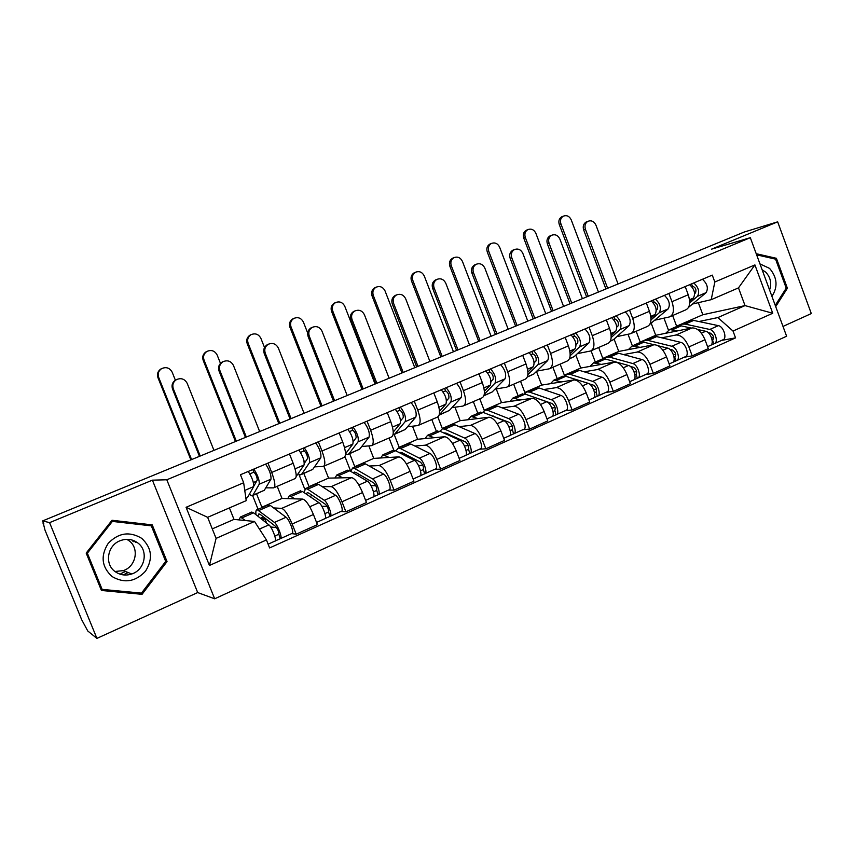 <?xml version="1.0" encoding="UTF-8"?>
<svg xmlns="http://www.w3.org/2000/svg" width="854" height="854" viewBox="0 0 854 854"><rect width="100%" height="100%" fill="white"/><g stroke="black" fill="none" stroke-linecap="round" stroke-linejoin="round"><path stroke-width="1.28" d="M783.001 326.431L811.3 313.567L777.663 221.837L744.133 232.064L42.7 520.887L49.575 522.648L96.908 638.386L197.69 592.559L214.674 598.803L786.609 336.22L750.314 237.69L166.808 479.777L152.407 480.161L49.575 522.648M96.908 638.386L87.77 630.989L81.696 619.748L44.963 530.014L42.7 520.887M777.663 221.837L711.489 249.187L750.314 237.69M273.6 507.906L281.681 508.386C284.681 509.454 288.172 514.663 292.153 524.004L296.189 534.177L317.421 524.623L313.429 514.514C309.468 505.226 305.924 500.092 302.807 499.099L282.012 498.437L277.208 486.31M256.563 493.858L261.879 507.223L262.712 507.276M274.23 487.602L294.811 478.71C297.075 477.642 296.53 472.508 293.168 463.295L271.7 472.465C275.105 481.72 275.746 486.855 273.611 487.869L265.775 487.847M271.7 472.465L267.975 463.092M261.794 518.602L261.473 517.812M258.089 509.294L252.624 495.566M291.62 533.622L296.189 534.177M293.168 463.295L289.485 453.986M322.171 486.641L331.138 486.641C334.426 487.538 338.035 492.587 341.963 501.768L345.913 511.792L366.462 502.536L362.555 492.577C358.648 483.46 354.997 478.475 351.592 477.642L328.576 478.112L323.879 466.188M303.843 473.458L309.052 486.641L309.97 486.641M318.339 441.785L321.979 451.008C325.278 460.146 325.694 465.281 323.25 466.433L314.507 466.86M304.718 489.032L298.921 474.365M340.842 511.503L345.913 511.792M323.965 466.124L343.778 457.563C346.35 456.367 346.009 451.232 342.753 442.148L339.155 432.978M369.227 466.017L379.027 465.579C382.592 466.327 386.307 471.216 390.182 480.247L394.046 490.121L413.955 481.165L410.123 471.355C406.269 462.377 402.501 457.552 398.829 456.869L373.742 458.395L368.843 445.884M349.692 453.666L354.794 466.668L355.808 466.626M367.081 421.161L370.636 430.245C373.828 439.266 374.052 444.4 371.319 445.671L361.722 446.525M350.631 471.077L344.973 456.676M388.506 490.079L394.046 490.121M372.12 445.318L391.196 437.077C394.046 435.764 393.907 430.629 390.758 421.662L387.236 412.631M414.852 446.034L425.42 445.18C429.242 445.777 433.063 450.517 436.885 459.409L440.664 469.134L459.943 460.455L456.207 450.784C452.396 441.956 448.531 437.28 444.614 436.736L417.585 439.266L412.503 426.199M394.206 434.515L399.192 447.293L400.291 447.197M414.286 401.188L417.766 410.144C420.851 419.036 420.894 424.171 417.884 425.559L407.507 426.808M393.854 450.207L389.082 437.995M434.686 469.337L440.664 469.134M418.759 425.175L437.152 417.232C440.269 415.802 440.301 410.667 437.259 401.828L433.811 392.925M459.1 426.637L470.394 425.409C474.44 425.868 478.357 430.469 482.136 439.212L485.841 448.798L504.533 440.386L500.871 430.854C497.103 422.164 493.153 417.627 489 417.222L460.146 420.68L454.958 407.241M437.846 416.987L442.287 428.473L443.472 428.345M460.018 381.845L463.423 390.662C466.412 399.437 466.284 404.572 463.017 406.066L451.894 407.678M436.415 431.43L431.804 419.549M479.446 449.215L485.841 448.798M463.968 405.65L481.699 397.996C485.061 396.459 485.264 391.335 482.318 382.603L478.945 373.838M502.035 407.828L514.001 406.237C518.271 406.557 522.274 411.02 526.011 419.634L529.629 429.082L547.756 420.915L544.169 411.521C540.454 402.981 536.419 398.562 532.053 398.295L501.501 402.629L496.238 388.922M479.777 398.829L484.154 410.198L485.403 410.037M504.351 363.089L507.682 371.778C510.585 380.446 510.286 385.57 506.796 387.161L494.978 389.125M477.834 413.347L473.319 401.615M522.861 429.711L529.629 429.082M507.81 386.723L524.911 379.336C528.498 377.703 528.861 372.579 526.011 363.964L522.701 355.317M543.71 389.552L556.306 387.631C560.79 387.833 564.878 392.167 568.561 400.643L572.105 409.952L589.698 402.042L586.175 392.776C582.513 384.364 578.393 380.073 573.835 379.923L541.692 385.09L536.472 371.426M520.534 381.226L524.826 392.445L525.979 392.274M547.35 344.888L550.616 353.471C553.424 362.021 552.965 367.135 549.261 368.821L536.792 371.116M518.09 395.765L513.66 384.193M564.974 410.785L572.105 409.952M550.339 368.352L566.842 361.221C570.643 359.502 571.155 354.389 568.39 345.881L565.156 337.362M584.189 371.81L597.373 369.568C602.049 369.654 606.212 373.871 609.852 382.208L613.321 391.399L630.391 383.713L626.953 374.575C623.335 366.291 619.139 362.128 614.389 362.085L580.763 368.031L575.842 355.072M560.149 364.114L564.366 375.184L565.935 374.917M589.068 327.242L592.27 335.697C594.982 344.141 594.384 349.243 590.477 351.015L577.411 353.62M557.235 378.674L552.89 367.252M605.86 392.413L613.321 391.399M591.608 350.524L607.546 343.639C611.549 341.835 612.201 336.732 609.521 328.342L606.351 319.93M623.516 354.581L637.255 352.04C642.112 352.008 646.339 356.107 649.937 364.327L653.342 373.379L669.92 365.918L666.536 356.908C662.96 348.742 658.712 344.696 653.78 344.77L618.755 351.442L614.101 339.091M598.675 347.471L602.807 358.402L604.878 358.018M629.569 310.109L632.697 318.446C635.333 326.783 634.607 331.875 630.498 333.733L616.866 336.625M595.313 362.043L591.075 350.823M645.571 374.564L653.342 373.379M631.693 333.209L647.076 326.57C651.271 324.68 652.061 319.588 649.446 311.304L646.35 303.01M661.743 337.821L676.005 335.003C681.022 334.875 685.314 338.857 688.858 346.948L692.199 355.883L708.308 348.635L704.998 339.743C701.465 331.704 697.152 327.765 692.06 327.936L655.733 335.302L651.292 323.474M636.155 331.288L640.212 342.08L642.784 341.568M668.895 293.466L671.97 301.697C674.521 309.927 673.667 315.009 669.376 316.941L655.221 320.101M632.376 345.859L628.01 334.256M684.139 357.228L692.199 355.883M670.625 316.396L685.495 309.981C689.851 308.016 690.769 302.946 688.239 294.747L685.196 286.57M640.212 342.08L655.733 335.302M602.807 358.402L618.755 351.442M564.366 375.184L580.763 368.031M524.826 392.445L541.692 385.09M484.154 410.198L501.501 402.629M442.287 428.473L460.146 420.68M399.192 447.293L417.585 439.266M354.794 466.668L373.742 458.395M309.052 486.641L328.576 478.112M261.879 507.223L282.012 498.437M254.524 521.463L266.437 539.952L209.443 565.476L186.065 507.297L243.657 482.756L246.219 500.647L207.639 517.321L216.083 538.383L254.524 521.463L233.996 519.392L229.406 507.906M212.272 528.882L233.996 519.392M672.632 315.532L676.614 326.185L702.821 314.742L745.04 305.604L738.486 287.883L711.211 299.679L714.83 282.001L712.279 275.116L240.454 474.739L243.657 482.756M714.83 282.001L754.915 264.911L772.731 313.258L733.02 331.042L717.851 317.571L745.04 305.604L772.731 313.258M266.437 539.952L269.618 547.926L735.55 337.874L733.02 331.042M214.674 598.803L166.808 479.777M197.69 592.559L152.407 480.161M152.236 524.879L112.002 520.267L86.179 553.082L101.423 590.466L142.063 594.32L167.042 561.558L152.236 524.879M775.71 306.618L787.399 288.246L776.403 258.303L756.217 253.702M702.821 314.742L698.337 302.679M676.614 326.185L679.677 325.545M698.914 321.52L717.851 317.571M711.211 299.679L692.509 304.035M721.63 340.383L735.55 337.874M668.436 330.071L663.974 318.147M209.443 565.476L216.083 538.383M186.065 507.297L207.639 517.321M738.486 287.883L754.915 264.911M101.039 589.516L139.778 592.964M150.176 525.669L149.738 524.591M165.58 561.131L167.042 561.558M139.608 593.188L142.063 594.32M774.311 258.858L776.403 258.303M785.958 288.567L787.399 288.246M199.452 456.346L172.529 389.061C171.334 385.229 172.38 382.186 175.689 379.934L177.013 379.336M213.959 450.368L187.218 383.393C184.752 378.92 181.176 377.66 176.479 379.614C173.17 381.866 172.113 384.919 173.319 388.773L200.22 456.025M253.798 486.182L257.267 480.033C257.065 476.788 255.933 474.173 253.862 472.177L252.805 469.508M253.339 482.329L256.413 481.539M249.325 494.306L251.941 495.843L252.912 495.203L259.232 484.207C259.52 480.097 257.716 475.059 253.819 469.081M252.656 495.533L264.313 490.281L270.964 479.179C271.326 475.059 269.544 470.031 265.605 464.096M249.848 473.874L253.862 472.177M245.909 498.448L247.5 497.53L253.659 486.599C253.916 482.499 252.111 477.439 248.226 471.451M190.88 459.868L157.958 377.703C156.816 374.063 157.787 371.159 160.894 368.971L161.897 368.469M175.348 380.137L172.188 372.227C169.743 367.839 166.22 366.644 161.619 368.629C158.502 370.828 157.52 373.742 158.684 377.393L191.595 459.569M262.616 519.926L264.953 518.89L261.164 518.784M251.151 512.325L253.585 512.806L268.893 524.879C272.127 527.11 277.433 541.468 274.903 541.126L268.124 544.179M239.131 519.915L240.39 517.022L245.429 520.545M257.812 516.136L258.901 513.852L260.299 514.471L275.767 526.555C278.126 529.768 279.077 532.362 278.639 534.348L274.807 536.034M270.654 526.961L276.664 527.633M263.459 516.937L260.481 518.25M255.965 514.674C255.592 511.471 256.008 509.806 257.214 509.678L274.433 522.424C277.699 524.644 282.984 538.97 280.422 538.65L275.298 540.892M267.814 505.045L270.355 505.483L286.079 517.257C289.421 519.435 294.662 533.718 292.025 533.44L280.742 538.511M264.953 518.89L266.629 523.086M278.831 534.23L280.293 538.65M245.429 437.408L219.051 371.052C217.877 367.231 218.902 364.231 222.157 362.043L223.47 361.466M259.659 431.548L233.462 365.48C231.082 361.103 227.612 359.833 223.075 361.68C219.82 363.868 218.773 366.878 219.958 370.711L246.326 437.045M304.355 463.306L307.483 458.577C307.451 455.321 306.33 452.748 304.12 450.859L303.085 448.243M303.949 460.701L305.145 462.11M298.163 473.853L300.565 474.867L301.697 474.151L309.458 462.676C310.023 458.513 308.294 453.538 304.259 447.742M301.387 474.514L312.745 469.39L320.816 457.808C321.446 453.634 319.727 448.67 315.66 442.916M300.523 452.385L304.12 450.859M296.178 476.532L304.056 464.992C304.6 460.829 302.86 455.844 298.836 450.037M290.082 419.026L264.238 353.556C263.075 349.766 264.089 346.809 267.281 344.674L268.594 344.13M304.056 413.272L278.372 348.101C276.066 343.788 272.714 342.518 268.316 344.269C265.114 346.404 264.099 349.371 265.263 353.172L291.097 418.609M353.225 441.646L356.107 437.814C356.225 434.547 355.115 432.017 352.777 430.235L351.752 427.64M345.507 453.901L347.695 454.531L348.976 453.762L358.072 441.838C358.893 437.622 357.228 432.711 353.076 427.085M348.613 454.136L359.683 449.14L369.067 437.12C369.953 432.903 368.309 427.993 364.124 422.41M349.574 431.58L352.766 430.235M345.507 453.816L352.851 444.08C353.652 439.874 351.976 434.942 347.834 429.306M132.114 540.048L133.256 541.714M125.431 571.475L120.958 573.589M112.055 576.557C124.364 583.645 135.519 581.852 145.532 571.155C153.176 558.804 151.884 547.862 141.679 538.319C129.584 531.103 118.428 532.789 108.202 543.379C100.356 555.858 101.647 566.907 112.055 576.557M115.215 571.668C120.254 575.158 125.773 575.927 131.783 573.973C145.169 569.778 148.724 550.414 137.59 542.781C132.285 539.077 126.477 538.383 120.158 540.71C107.305 545.332 104.241 564.248 115.215 571.668M114.98 571.486L123.254 570.621C136.16 566.597 139.597 547.99 128.869 540.635L126.84 539.344M112.376 521.41L151.329 525.861L165.687 561.388L141.476 593.124L102.128 589.377L87.375 553.189L112.376 521.41L111.266 521.218M111.298 521.164L151.329 525.861M100.655 588.587L102.128 589.377M86.382 552.816L87.375 553.189M771.92 296.338C778.079 286.912 777.3 277.593 769.593 268.402L759.975 263.907M769.582 290.008C771.835 283.357 770.575 277.433 765.792 272.212L762.12 269.736M756.633 254.834L775.571 259.146L786.224 288.14L775.251 305.38M235.469 441.507L203.209 360.431C202.067 356.801 203.038 353.93 206.102 351.805L207.159 351.304M220.471 363.366L217.172 355.061C214.813 350.748 211.397 349.542 206.946 351.421C203.871 353.556 202.9 356.438 204.042 360.068L236.312 441.166M299.69 491.125L302.412 491.466L318.948 502.686C322.46 504.746 327.584 518.901 324.766 518.73L316.556 522.413M287.777 498.619L289.399 495.619L294.865 498.843M306.138 493.986L307.344 492.619L308.881 493.153L325.577 504.404C328.032 507.5 328.961 510.062 328.342 512.09L324.958 513.585M321.798 506.219L327.157 506.465M312.297 495.459L309.863 496.526M303.939 492.502L305.689 488.509L307.643 489.182L324.306 500.316C327.851 502.344 332.953 516.489 330.103 516.328L325.214 518.463M315.831 484.079L318.649 484.367L335.59 495.309C339.187 497.306 344.258 511.407 341.333 511.279L330.466 516.168M328.566 511.962L329.964 516.328M278.831 423.659L247.19 343.639C246.069 340.031 247.019 337.191 250.041 335.12L251.129 334.619M264.516 347.525L260.897 338.365C258.613 334.138 255.314 332.921 250.991 334.693C247.959 336.775 247.009 339.614 248.13 343.233L279.781 423.264M346.724 470.586L349.724 470.778L367.412 481.208C371.18 483.097 376.134 497.06 373.027 497.039L365.619 500.369M334.928 477.984L336.882 474.888L342.764 477.824M353.182 472.828L354.293 472.048L355.969 472.508L373.796 482.958C376.347 485.937 377.244 488.467 376.475 490.538L373.497 491.851M371.02 485.702L375.835 485.691M359.609 474.643L357.698 475.486M350.599 471.301L352.681 467.992L354.784 468.568L372.6 478.913C376.4 480.77 381.332 494.722 378.194 494.712L373.54 496.75M362.384 463.754L365.459 463.903L383.521 474.066C387.374 475.891 392.274 489.801 389.082 489.822L378.61 494.53M376.721 490.399L378.044 494.722M333.476 401.156L308.134 336.561C306.992 332.793 307.984 329.879 311.123 327.808L312.425 327.274M347.183 395.509L322.011 331.203C319.78 326.975 316.524 325.694 312.265 327.36C309.116 329.43 308.123 332.355 309.276 336.134L334.597 400.697M400.579 420.873L403.195 417.702C403.462 414.425 402.362 411.938 399.896 410.24L398.903 407.7M393.043 434.846L394.815 433.992L405.159 421.652C406.226 417.392 404.625 412.535 400.355 407.08M394.409 434.376L405.191 429.509L415.813 417.083C416.944 412.813 415.354 407.977 411.052 402.554M397.067 411.447L399.896 410.24M393.246 432.06L400.099 423.819C401.145 419.57 399.533 414.702 395.274 409.237M375.653 383.788L350.813 320.047C349.67 316.311 350.652 313.429 353.727 311.411L355.029 310.899M389.125 378.247L364.434 314.784C362.256 310.621 359.107 309.34 354.976 310.92C351.891 312.948 350.909 315.831 352.051 319.577L376.881 383.286M446.482 400.846L448.83 398.22C449.236 394.922 448.147 392.477 445.564 390.876L444.592 388.367M439.244 414.83L450.795 402.085C452.086 397.793 450.549 393 446.172 387.705M439.18 415.065L449.343 410.464L461.128 397.654C462.473 393.352 460.946 388.581 456.538 383.318M443.087 391.922L445.564 390.876M439.511 411.276L445.884 404.188C447.165 399.896 445.617 395.103 441.24 389.787M416.677 366.9L392.296 303.981C391.185 300.277 392.135 297.438 395.156 295.473L396.416 294.982M429.904 361.455L405.682 298.815C403.568 294.726 400.505 293.434 396.502 294.95C393.47 296.914 392.52 299.754 393.641 303.48L417.99 366.355M490.986 381.503L493.078 379.315C493.612 376.016 492.534 373.614 489.844 372.098L488.894 369.622M483.93 395.754L492.182 391.986L505.056 378.824C506.614 374.49 505.141 369.771 500.636 364.658M484.293 394.249L495.032 383.115C496.548 378.792 495.064 374.063 490.58 368.907M487.698 373.006L489.844 372.098M484.378 391.313L490.281 385.154C491.765 380.841 490.271 376.091 485.809 370.935M320.997 406.291L289.954 327.306C288.844 323.719 289.784 320.912 292.762 318.905L293.883 318.403M307.675 332.975L303.426 322.129C301.206 317.976 298.003 316.749 293.819 318.435C290.84 320.463 289.901 323.271 291.011 326.868L322.043 405.863M392.349 450.666L395.583 450.731L414.35 460.402C418.364 462.121 423.146 475.913 419.784 476.03L413.112 479.019M380.66 457.979L382.912 454.787L389.178 457.456M398.978 452.481L401.615 452.481L420.499 462.185C423.146 465.056 424.011 467.554 423.093 469.668L420.499 470.8M418.513 465.579L422.858 465.398M405.479 454.467L404.049 455.097M395.957 450.923L398.231 448.094L400.505 448.585L419.378 458.182C423.413 459.879 428.185 473.65 424.79 473.778L420.349 475.71M407.529 444.037L410.849 444.059L429.957 453.485C434.046 455.15 438.785 468.878 435.337 469.038L425.239 473.575M423.37 469.519L424.619 473.799M362.021 389.403L331.565 311.422C330.477 307.856 331.395 305.091 334.32 303.127L335.43 302.647M375.087 384.022L344.792 306.33C342.646 302.252 339.54 301.014 335.483 302.626C332.537 304.6 331.619 307.365 332.718 310.941L363.174 388.933M436.597 431.345L440.077 431.281L459.836 440.248C464.064 441.817 468.697 455.417 465.088 455.662L459.132 458.342M425.014 438.572L427.566 435.294L434.195 437.718M443.557 432.871L445.895 433.063L465.772 442.052C468.494 444.827 469.337 447.293 468.28 449.439L466.049 450.41M464.437 445.895L468.355 445.607M449.962 434.899L448.99 435.326M440.023 431.259L442.436 428.804L444.838 429.199L464.704 438.091C468.963 439.639 473.575 453.228 469.946 453.485L465.708 455.331M451.339 424.908L454.883 424.812L474.963 433.544C479.275 435.06 483.855 448.606 480.172 448.894L470.437 453.26M468.579 449.279L469.764 453.506M401.956 372.963L372.056 295.964C370.978 292.42 371.885 289.687 374.767 287.777L375.813 287.328M414.788 367.679L385.058 290.958C382.966 286.944 379.945 285.706 376.016 287.243C373.123 289.164 372.227 291.897 373.305 295.452L403.195 372.451M479.553 412.589L483.247 412.418L503.935 420.702C508.376 422.122 512.859 435.561 509.027 435.924L503.732 438.305M468.077 419.73L470.896 416.368L477.856 418.556M487.015 413.923L509.657 422.527C512.464 425.217 513.275 427.64 512.09 429.829L510.201 430.64M508.877 426.701L512.411 426.349M493.121 415.909L492.577 416.154M482.841 412.268L485.328 410.069L487.869 410.39L508.653 418.609C513.115 420.008 517.588 433.426 513.724 433.811L509.689 435.572M493.858 406.344L497.615 406.13L518.613 414.201C523.118 415.567 527.558 428.943 523.641 429.359L514.257 433.576M512.411 429.658L513.542 433.843M456.58 350.471L432.658 288.353C431.558 284.681 432.487 281.884 435.444 279.973L436.618 279.514M469.572 345.112L445.809 283.282C443.749 279.258 440.771 277.966 436.885 279.407C433.917 281.329 432.989 284.126 434.088 287.819L457.99 349.884M534.166 362.801L535.992 360.986C536.643 357.687 535.575 355.317 532.8 353.887L531.861 351.442M527.324 377.03L533.782 374.041L547.67 360.559C549.421 356.193 548.001 351.528 543.422 346.553M527.879 374.607L537.945 364.722C539.653 360.367 538.223 355.691 533.665 350.684M530.964 354.666L532.789 353.887M527.9 372.066L533.334 366.697C535.02 362.352 533.59 357.666 529.032 352.649M440.835 356.951L411.479 280.913C410.422 277.39 411.297 274.7 414.126 272.832L415.119 272.415M453.453 351.752L424.267 275.991C422.228 272.042 419.293 270.803 415.471 272.266C412.631 274.134 411.745 276.835 412.813 280.368L442.158 356.406M521.26 394.377L525.146 394.089L546.709 401.743C551.342 403.024 555.687 416.293 551.641 416.773L546.976 418.866M509.891 401.433L512.966 398.007L520.235 399.971M529.597 395.669L552.239 403.59C555.111 406.184 555.901 408.586 554.588 410.795L553.029 411.468M551.93 407.998L555.111 407.604M524.441 393.886L526.971 391.879L529.64 392.125L551.289 399.715C555.943 400.985 560.277 414.222 556.2 414.724L552.357 416.4M535.148 388.314L539.109 387.994L560.95 395.434C565.647 396.672 569.938 409.877 565.828 410.4L556.765 414.468M554.929 410.625L556.007 414.756M495.416 334.48L471.931 273.152C470.853 269.512 471.76 266.758 474.653 264.889L475.742 264.462M508.183 329.217L484.858 268.167C482.852 264.206 479.959 262.915 476.18 264.292C473.276 266.16 472.369 268.925 473.447 272.575L496.911 333.861M576.066 344.696L577.635 343.201C578.404 339.892 577.357 337.565 574.475 336.209L573.557 333.807M569.437 358.861L574.198 356.609L589.025 342.828C590.968 338.44 589.602 333.829 584.937 328.993M570.141 355.734L579.588 346.873C581.489 342.486 580.112 337.864 575.468 332.996M572.938 336.86L574.475 336.209M570.141 353.471L575.116 348.784C576.994 344.408 575.607 339.785 570.963 334.907M478.699 341.354L449.877 266.256C448.83 262.765 449.695 260.107 452.471 258.282L453.399 257.897M491.114 336.252L462.441 261.42C460.455 257.534 457.605 256.285 453.89 257.684C451.104 259.509 450.239 262.178 451.286 265.679L480.108 340.778M561.772 376.689L565.85 376.304L588.214 383.339C593.039 384.503 597.245 397.601 592.996 398.188L588.929 400.014M550.51 383.67L553.819 380.158L561.388 381.919M589.303 383.873L593.562 385.218C596.508 387.716 597.266 390.097 595.836 392.328L594.587 392.861M593.669 389.776L596.53 389.371M564.868 376.07L567.43 374.223L570.216 374.394L592.665 381.375C597.501 382.517 601.696 395.594 597.426 396.203L593.754 397.793M575.265 370.796L579.418 370.369L602.038 377.212C606.916 378.333 611.08 391.367 606.767 391.997L598.024 395.936M596.199 392.146L597.213 396.235M533.216 318.916L510.169 258.356C509.101 254.738 509.987 252.026 512.827 250.211L513.83 249.816M545.781 313.738L522.872 253.446C520.908 249.549 518.1 248.258 514.428 249.581C511.578 251.407 510.692 254.129 511.77 257.748L534.796 318.264M616.748 327.146L618.072 325.929C618.947 322.62 617.901 320.325 614.944 319.044L614.047 316.674M610.3 341.226L613.46 339.668L629.184 325.609C631.298 321.2 629.985 316.642 625.245 311.945M611.154 337.533L620.025 329.537C622.096 325.128 620.773 320.56 616.044 315.831M613.684 319.577L614.944 319.044M611.144 335.505L615.67 331.395C617.73 326.997 616.396 322.428 611.677 317.677M515.602 326.164L487.282 251.973C486.246 248.503 487.09 245.888 489.812 244.105L490.687 243.742M527.804 321.136L499.643 247.212C497.701 243.39 494.925 242.141 491.317 243.486C488.584 245.269 487.741 247.895 488.776 251.364L517.086 325.555M601.141 359.502L605.401 359.011L628.512 365.48C633.508 366.515 637.586 379.454 633.145 380.147L629.644 381.717M589.986 366.398L593.519 362.833L601.355 364.391M630.252 366.409L633.679 367.369C636.689 369.793 637.426 372.13 635.888 374.394L634.928 374.81M634.159 372.045L636.721 371.639M604.162 358.787L606.746 357.047L609.639 357.153L632.835 363.569C637.842 364.583 641.909 377.5 637.458 378.215L633.946 379.731M614.261 353.769L618.584 353.246L641.941 359.534C646.98 360.527 651.015 373.401 646.531 374.137L638.077 377.927M636.273 374.201L637.233 378.258M570.045 303.746L547.403 243.934C546.346 240.358 547.211 237.69 549.987 235.907L550.926 235.544M582.396 298.665L559.893 239.12C557.982 235.266 555.239 233.985 551.673 235.256C548.887 237.028 548.022 239.718 549.079 243.305L571.7 303.074M656.256 310.119L657.356 309.159C658.327 305.849 657.292 303.586 654.249 302.38L653.374 300.042M649.947 324.178L668.191 308.881C670.465 304.451 669.205 299.957 664.391 295.377M650.983 319.93L659.288 312.703C661.53 308.273 660.249 303.757 655.456 299.156M653.257 302.796L654.249 302.38M650.972 318.094L655.071 314.507C657.292 310.087 656 305.572 651.218 300.95M551.556 311.358L523.737 238.052C522.712 234.615 523.545 232.032 526.213 230.292L527.035 229.95M563.576 306.415L535.896 233.377C534.006 229.598 531.295 228.36 527.783 229.641C525.103 231.381 524.281 233.975 525.306 237.423L553.114 310.717M639.411 342.785L643.841 342.208L653.993 344.738M628.363 349.617L632.099 345.977L640.201 347.354M658.103 345.753L667.657 348.133C672.803 349.051 676.752 361.829 672.151 362.619L669.184 363.953M669.846 349.339L672.653 350.033C675.717 352.382 676.421 354.698 674.788 356.983L674.105 357.26M673.464 354.784L675.738 354.399M642.368 341.995L644.973 340.362L647.962 340.404L671.852 346.276C677.019 347.172 680.958 359.94 676.336 360.74L672.984 362.192M652.178 337.213L656.662 336.604L680.702 342.347C685.901 343.233 689.808 355.958 685.154 356.78L676.987 360.452M675.194 356.78L674.692 357.004L676.112 360.794M605.913 288.983L583.666 229.897C582.631 226.353 583.474 223.716 586.196 221.987L587.072 221.634M618.061 283.976L595.953 225.157C594.085 221.367 591.416 220.076 587.947 221.293C585.225 223.033 584.382 225.68 585.417 229.235L607.642 288.268M694.654 293.595L695.519 292.858C696.586 289.549 695.562 287.328 692.445 286.175L691.58 283.87M688.644 307.28L706.109 292.634C708.532 288.193 707.304 283.741 702.436 279.279M689.68 302.903L697.451 296.338C699.842 291.897 698.604 287.435 693.747 282.952M691.697 286.496L692.445 286.186M689.658 301.227L693.341 298.099C695.722 293.659 694.483 289.196 689.626 284.702M586.623 296.925L559.274 224.485C558.27 221.079 559.071 218.528 561.697 216.831L562.466 216.51M598.44 292.057L571.241 219.884C569.394 216.158 566.757 214.92 563.33 216.158C560.715 217.855 559.904 220.407 560.907 223.823L588.246 296.253M676.635 326.538L681.225 325.865L691.302 328.096M665.693 333.284L669.621 329.591L677.969 330.797M697.547 329.473L705.692 331.277C710.987 332.078 714.819 344.706 710.058 345.592L707.582 346.703M708.233 332.686L710.517 333.199C713.634 335.462 714.328 337.746 712.599 340.052L712.172 340.223M711.628 337.992L713.645 337.618M679.538 325.684L682.143 324.136L685.239 324.114L709.77 329.463C715.076 330.263 718.897 342.87 714.125 343.756L710.923 345.144M689.05 321.115L693.694 320.421L718.374 325.652C723.712 326.42 727.501 338.995 722.687 339.913L714.798 343.457M713.015 339.849L712.492 340.073L713.88 343.81M692.06 327.936L676.005 335.003M653.78 344.77L637.255 352.04M614.389 362.085L597.373 369.568M573.835 379.923L556.306 387.631M532.053 398.295L514.001 406.237M489 417.222L470.394 425.409M444.614 436.736L425.42 445.18M398.829 456.869L379.027 465.579M351.592 477.642L331.138 486.641M302.807 499.099L281.681 508.386M649.446 311.304L632.697 318.446M609.521 328.342L592.27 335.697M568.39 345.881L550.616 353.471M526.011 363.964L507.682 371.778M482.318 382.603L463.423 390.662M437.259 401.828L417.766 410.144M390.758 421.662L370.636 430.245M342.753 442.148L321.979 451.008M688.239 294.747L671.97 301.697M666.536 356.908L649.937 364.327M626.953 374.575L609.852 382.208M586.175 392.776L568.561 400.643M544.169 411.521L526.011 419.634M500.871 430.854L482.136 439.212M456.207 450.784L436.885 459.409M410.123 471.355L390.182 480.247M362.555 492.577L341.963 501.768M313.429 514.514L292.153 524.004M704.998 339.743L688.858 346.948M43.778 523.502L42.999 523.822M173.319 388.773L172.529 389.061M252.912 495.203L264.313 490.281M259.232 484.207L270.964 479.179M245.877 498.234L247.5 497.53M244.756 490.42L253.659 486.599M158.684 377.393L157.958 377.703M253.585 512.806L242.098 517.834M268.893 524.879L259.424 529.074M270.355 505.483L258.986 510.446M286.079 517.257L274.433 522.424M219.958 370.711L219.051 371.052M301.697 474.151L312.745 469.39M309.458 462.676L320.816 457.808M295.057 468.846L304.056 464.992M265.263 353.172L264.238 353.556M348.976 453.762L359.683 449.14M358.072 441.838L369.067 437.12M344.557 447.624L352.851 444.08M128.185 572.554L123.638 574.689L128.164 572.543M136.064 542.407L135.402 541.393M134.324 540.86L135.316 542.226M204.042 360.068L203.209 360.431M302.412 491.466L291.278 496.323M318.948 502.686L309.735 506.774M318.649 484.367L307.643 489.182M335.59 495.309L324.306 500.316M248.13 343.233L247.19 343.639M349.724 470.778L338.931 475.497M367.412 481.208L358.872 484.997M365.459 463.903L354.784 468.568M383.521 474.066L372.6 478.913M309.276 336.134L308.134 336.561M394.815 433.992L405.191 429.509M405.159 421.652L415.813 417.083M392.488 427.085L400.099 423.819M352.051 319.577L350.813 320.047M439.266 414.809L449.343 410.464M450.795 402.085L461.128 397.654M438.903 407.177L445.884 404.188M393.641 303.48L392.296 303.981M484.015 395.509L492.182 391.986M495.032 383.115L505.056 378.824M483.898 387.897L490.281 385.154M291.011 326.868L289.954 327.306M395.583 450.731L385.122 455.299M414.35 460.402L406.44 463.914M410.849 444.059L400.505 448.585M429.957 453.485L419.378 458.182M332.718 310.941L331.565 311.422M440.077 431.281L429.925 435.721M459.836 440.248L452.535 443.482M454.883 424.812L444.838 429.199M474.963 433.544L464.704 438.091M373.305 295.452L372.056 295.964M483.247 412.418L473.394 416.72M503.935 420.702L497.199 423.691M497.615 406.13L487.869 410.39M518.613 414.201L508.653 418.609M434.088 287.819L432.658 288.353M527.42 376.785L533.782 374.041M537.945 364.722L547.67 360.559M527.526 369.195L533.334 366.697M412.813 280.368L411.479 280.913M525.146 394.089L515.592 398.274M546.709 401.743L540.507 404.486M539.109 387.994L529.64 392.125M560.95 395.434L551.289 399.715M473.447 272.575L471.931 273.152M569.533 358.616L574.198 356.609M579.588 346.873L589.025 342.828M569.842 351.047L575.116 348.784M451.286 265.679L449.877 266.256M565.85 376.304L556.562 380.361M588.214 383.339L582.524 385.869M579.418 370.369L570.216 374.394M602.038 377.212L592.665 381.375M511.77 257.748L510.169 258.356M610.418 340.981L613.46 339.668M620.025 329.537L629.184 325.609M610.909 333.444L615.67 331.395M488.776 251.364L487.282 251.973M605.401 359.011L596.37 362.961M628.512 365.48L623.313 367.786M618.584 353.246L609.639 357.153M641.941 359.534L632.835 363.569M549.079 243.305L547.403 243.934M650.107 323.858L651.634 323.196M659.288 312.703L668.191 308.881M650.78 316.354L655.071 314.507M525.306 237.423L523.737 238.052M643.841 342.208L635.066 346.041M667.657 348.133L662.907 350.236M656.662 336.604L647.962 340.404M680.702 342.347L671.852 346.276M585.417 229.235L583.666 229.897M697.451 296.338L706.109 292.634M689.52 299.743L693.341 298.099M560.907 223.823L559.274 224.485M681.225 325.865L672.685 329.601M705.692 331.277L701.38 333.188M693.694 320.421L685.239 324.114M718.374 325.652L709.77 329.463M175.689 379.934L176.479 379.614M160.894 368.971L161.619 368.629M251.834 512.026L240.39 517.022M268.54 504.725L257.214 509.678M222.157 362.043L223.075 361.68M267.281 344.674L268.316 344.269M123.254 570.621L131.783 573.973M135.903 542.365L135.156 541.265M206.102 351.805L206.946 351.421M300.48 490.783L289.399 495.619M316.663 483.716L305.689 488.509M250.041 335.12L250.991 334.693M347.631 470.191L336.882 474.888M363.313 463.348L352.681 467.992M311.123 327.808L312.265 327.36M353.727 311.411L354.976 310.92M395.156 295.473L396.502 294.95M292.762 318.905L293.819 318.435M393.342 450.239L382.912 454.787M408.554 443.589L398.231 448.094M334.32 303.127L335.483 302.626M437.675 430.875L427.566 435.294M452.439 424.427L442.436 428.804M374.767 287.777L376.016 287.243M480.717 412.087L470.896 416.368M495.042 405.821L485.328 410.069M435.444 279.973L436.885 279.407M414.126 272.832L415.471 272.266M522.499 393.843L512.966 398.007M536.419 387.759L526.971 391.879M474.653 264.889L476.18 264.292M452.471 258.282L453.89 257.684M563.074 376.123L553.819 380.158M576.599 370.209L567.43 374.223M512.827 250.211L514.428 249.581M489.812 244.105L491.317 243.486M602.518 358.893L593.519 362.833M615.659 353.161L606.746 357.047M549.987 235.907L551.673 235.256M526.213 230.292L527.783 229.641M640.852 342.155L632.099 345.977M653.641 336.572L644.973 340.362M586.196 221.987L587.947 221.293M561.697 216.831L563.33 216.158M678.14 325.876L669.621 329.591M690.576 320.453L682.143 324.136"/></g></svg>
